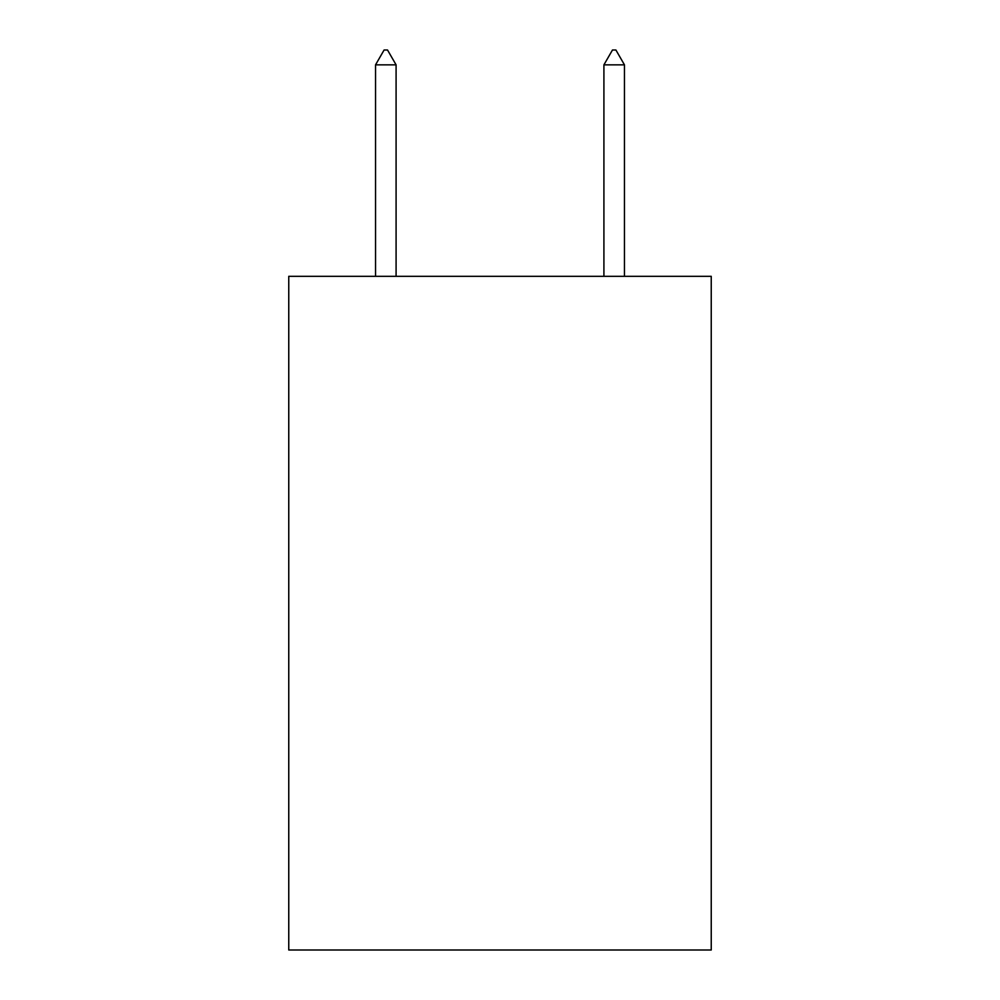 <?xml version="1.0" encoding="UTF-8"?>
<svg xmlns="http://www.w3.org/2000/svg" width="1000" height="1000" viewBox="0 0 1000 1000"><rect width="100%" height="100%" fill="white"/><g stroke="black" fill="none" stroke-linecap="round" stroke-linejoin="round"><path stroke-width="1.5" d="M711.237 276.312L711.237 950L288.762 950L288.762 276.312L711.237 276.312M396.087 64.85L387.525 50L384.1 50L375.538 64.85L396.087 64.85L396.087 276.312M375.538 64.85L375.538 276.312M612.475 50L615.9 50L624.462 64.85L603.913 64.85L612.475 50M624.462 276.312L624.462 64.85M603.913 276.312L603.913 64.85"/></g></svg>
